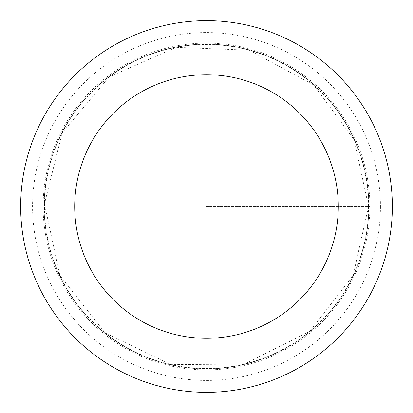 <?xml version="1.0" encoding="UTF-8"?>
<svg xmlns="http://www.w3.org/2000/svg" width="413" height="413" viewBox="0 0 413 413"><rect width="100%" height="100%" fill="white"/><g stroke="black" fill="none" stroke-linecap="round" stroke-linejoin="round"><path stroke-width="0.31" stroke-dasharray="2.06 1.55" d="M368.871 206.5A162.371 162.371 0 0 1 125.315 347.116A162.371 162.371 0 0 1 125.315 65.884A162.371 162.371 0 0 1 368.871 206.5A162.371 162.371 0 0 1 125.315 347.116A162.371 162.371 0 0 1 125.315 65.884A162.371 162.371 0 0 1 368.871 206.5M392.35 206.5A185.85 185.85 0 0 1 113.575 367.451A185.85 185.85 0 0 1 113.575 45.549A185.85 185.85 0 0 1 392.35 206.5M43.107 206.5A163.393 163.393 0 0 1 206.5 43.107A163.393 163.393 0 0 1 369.893 206.5A163.393 163.393 0 0 1 206.5 369.893A163.393 163.393 0 0 1 43.107 206.5M206.5 206.5L369.893 206.5L206.5 206.5M368.535 206.5A162.035 162.035 0 0 1 125.48 346.827A162.035 162.035 0 0 1 125.48 66.173A162.035 162.035 0 0 1 368.535 206.5L353.115 275.492L309.786 331.35L244.326 364.06L171.152 364.633L105.186 332.961L59.885 275.492L44.485 203.955L62.126 132.934L109.208 76.921L176.139 47.335L249.256 50.205L313.658 84.954L354.178 139.821L368.535 206.5M380.445 206.5A173.945 173.945 0 0 1 119.527 357.142A173.945 173.945 0 0 1 119.527 55.858A173.945 173.945 0 0 1 380.445 206.5"/><path stroke-width="0.62" d="M338.299 206.5A131.799 131.799 0 0 1 140.601 320.643A131.799 131.799 0 0 1 140.601 92.357A131.799 131.799 0 0 1 338.299 206.5M392.35 206.5A185.85 185.85 0 0 1 113.575 367.451A185.85 185.85 0 0 1 113.575 45.549A185.85 185.85 0 0 1 392.35 206.5"/></g></svg>
